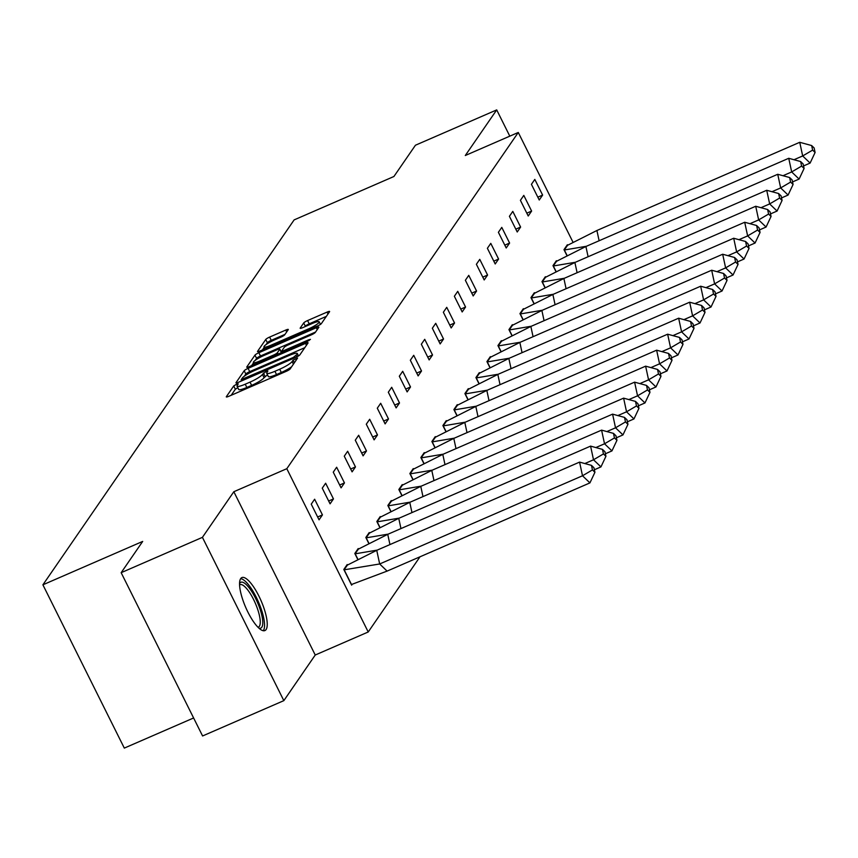 <?xml version="1.0" encoding="UTF-8"?>
<svg xmlns="http://www.w3.org/2000/svg" width="858" height="858" viewBox="0 0 858 858"><rect width="100%" height="100%" fill="white"/><g stroke="black" fill="none" stroke-linecap="round" stroke-linejoin="round"><path stroke-width="1.29" d="M236.443 384.298L233.719 385.982L226.362 396.664A3.636 0.622 -26.5 0 0 226.298 396.9A3.636 0.622 -26.5 0 0 228.861 396.289L286.293 371.31A3.636 0.622 -26.5 0 0 290.176 368.919L297.576 358.065L293.071 360.167L292.117 361.55A11.637 1.984 -26.5 0 1 279.687 369.219L274.903 371.299A11.637 1.984 -26.5 0 1 266.709 373.262A11.637 1.984 -26.5 0 1 266.913 372.511L267.911 370.967L266.109 371.396L262.441 374.463A11.637 1.984 -26.5 0 1 250.021 382.121L245.227 384.202A11.637 1.984 -26.5 0 1 237.033 386.164A11.637 1.984 -26.5 0 1 237.237 385.424L238.234 383.869L236.443 384.298M237.795 387.687L235.349 389.242L231.199 395.27M267.471 374.785L264.071 377.724L262.441 374.463M266.098 629.547A28.882 8.365 -113.5 0 1 264.918 630.566A28.882 8.365 -113.5 0 1 246.782 609.77A28.882 8.365 -113.5 0 1 240.701 578.603A28.882 8.365 -113.5 0 1 241.881 577.584A28.882 8.365 -113.5 0 1 260.017 598.391A28.882 8.365 -113.5 0 1 266.098 629.547M283.837 700.643L202.585 735.971L121.16 572.683L202.424 537.344L283.837 700.643L315.24 655.019L368.221 631.981L286.808 468.693L518.275 132.464L572.93 242.074M509.791 136.154L496.707 109.899L465.293 155.512L518.275 132.464M121.16 572.683L142.685 541.419L42.9 584.813L294.133 219.895L393.919 176.501L415.444 145.227L496.707 109.899M288.234 329.686A3.636 0.622 -26.5 0 0 288.299 329.451A3.636 0.622 -26.5 0 0 285.735 330.073L269.627 337.076A3.636 0.622 -26.5 0 0 265.744 339.468L257.572 351.34A3.636 0.622 -26.5 0 0 257.507 351.576A3.636 0.622 -26.5 0 0 260.071 350.954L317.492 325.986A3.636 0.622 -26.5 0 0 321.375 323.595L329.558 311.722A3.636 0.622 -26.5 0 0 329.611 311.486A3.636 0.622 -26.5 0 0 327.059 312.098L307.593 320.56A3.636 0.622 -26.5 0 0 303.711 322.962L300.214 328.035A3.636 0.622 -26.5 0 0 300.15 328.271A3.636 0.622 -26.5 0 0 302.713 327.659L312.366 323.455A9.728 1.652 -26.5 0 1 319.208 321.814A9.728 1.652 -26.5 0 1 308.655 328.839L270.849 345.281A9.728 1.652 -26.5 0 1 263.996 346.932A9.728 1.652 -26.5 0 1 274.549 339.897L280.856 337.162A3.636 0.622 -26.5 0 0 284.738 334.77L288.234 329.686M315.24 655.019L233.826 491.731L202.424 537.344M233.826 491.731L286.808 468.693M248.08 368.361A3.636 0.622 -26.5 0 0 244.198 370.763L236.025 382.636A3.636 0.622 -26.5 0 0 235.961 382.872A3.636 0.622 -26.5 0 0 238.524 382.25L295.956 357.282A3.636 0.622 -26.5 0 0 299.839 354.88L308.011 343.007A3.636 0.622 -26.5 0 0 308.076 342.771A3.636 0.622 -26.5 0 0 305.512 343.393L248.08 368.361L249.71 371.632A3.636 0.622 -26.5 0 0 245.828 374.024L244.316 376.233M246.793 366.988L254.976 355.115A3.636 0.622 -26.5 0 1 258.859 352.724L316.28 327.745A3.636 0.622 -26.5 0 1 318.844 327.134A3.636 0.622 -26.5 0 1 318.779 327.37L315.283 332.443A3.636 0.622 -26.5 0 1 311.4 334.834L288.106 344.97A3.636 0.622 -26.5 0 0 284.223 347.361L281.907 350.729A3.636 0.622 -26.5 0 0 281.842 350.965A3.636 0.622 -26.5 0 0 284.406 350.354L308.655 339.811L310.446 339.371L307.679 341.216L249.292 366.602A3.636 0.622 -26.5 0 1 246.739 367.224A3.636 0.622 -26.5 0 1 246.793 366.988L246.965 367.31M42.9 584.813L124.313 748.101L193.608 717.974M419.991 556.799L368.221 631.981M322.447 514.907L314.629 499.227L311.239 504.15L319.058 519.83L322.447 514.907L317.653 516.988M347.479 565.1L347.2 564.543L343.811 569.465L351.63 585.145L352.209 584.298M333.462 498.916L325.643 483.236L322.254 488.159L330.073 503.839L333.462 498.916L328.657 500.997M358.483 549.109L358.204 548.552L354.815 553.474L357.625 559.116M344.466 482.925L336.647 467.245L333.258 472.168L341.076 487.848L344.466 482.925L339.661 485.006M369.498 533.118L369.219 532.561L365.83 537.483L368.64 543.125M355.469 466.934L347.662 451.254L344.272 456.177L352.091 471.857L355.469 466.934L350.675 469.015M380.502 517.127L380.223 516.57L376.834 521.492L379.644 527.134M366.484 450.943L358.665 435.263L355.276 440.186L363.095 455.866L366.484 450.943L361.679 453.024M391.516 501.136L391.237 500.579L387.848 505.501L390.658 511.143M377.488 434.952L369.68 419.272L366.291 424.195L374.109 439.875L377.488 434.952L372.694 437.033M402.52 485.145L402.241 484.588L398.852 489.51L401.662 495.152M388.502 418.961L380.684 403.281L377.295 408.204L385.113 423.884L388.502 418.961L383.698 421.042M413.524 469.154L413.256 468.597L409.867 473.519L412.677 479.161M399.506 402.97L391.698 387.29L388.309 392.213L396.128 407.893L399.506 402.97L394.712 405.051M424.538 453.163L424.26 452.606L420.87 457.529L423.68 463.17M410.521 386.979L402.702 371.299L399.313 376.222L407.132 391.902L410.521 386.979L405.716 389.071M435.542 437.172L435.274 436.615L431.885 441.538L434.695 447.179M421.525 370.988L413.717 355.309L410.328 360.231L418.136 375.911L421.525 370.988L416.731 373.08M446.557 421.181L446.278 420.624L442.889 425.547L445.699 431.188M432.539 354.998L424.721 339.318L421.332 344.24L429.15 359.92L432.539 354.998L427.734 357.089M457.561 405.191L457.282 404.633L453.903 409.556L456.713 415.197M443.543 339.007L435.725 323.327L432.346 328.249L440.154 343.929L443.543 339.007L438.749 341.098M468.575 389.2L468.296 388.642L464.907 393.565L467.717 399.206M454.558 323.016L446.739 307.336L443.35 312.258L451.169 327.938L454.558 323.016L449.753 325.107M479.579 373.209L479.3 372.651L475.922 377.574L478.732 383.215M465.562 307.025L457.743 291.345L454.365 296.267L462.172 311.947L465.562 307.025L460.767 309.116M490.594 357.218L490.315 356.66L486.926 361.583L489.736 367.224M476.576 291.034L468.758 275.354L465.368 280.276L473.187 295.956L476.576 291.034L471.771 293.125M501.598 341.227L501.319 340.68L497.94 345.592L500.75 351.233M487.58 275.043L479.761 259.363L476.383 264.285L484.191 279.965L487.58 275.043L482.786 277.134M512.612 325.236L512.333 324.689L508.944 329.601L511.754 335.242M498.595 259.052L490.776 243.372L487.387 248.294L495.205 263.974L498.595 259.052L493.79 261.143M523.616 309.245L523.337 308.698L519.948 313.61L522.769 319.251M509.598 243.061L501.78 227.381L498.391 232.303L506.209 247.983L509.598 243.061L504.804 245.152M534.631 293.254L534.352 292.707L530.963 297.619L533.773 303.26M520.613 227.07L512.794 211.39L509.405 216.313L517.224 231.992L520.613 227.07L515.808 229.161M545.634 277.263L545.356 276.716L541.966 281.628L544.776 287.269M531.617 211.079L523.798 195.399L520.409 200.322L528.228 216.002L531.617 211.079L526.812 213.17M556.649 261.272L556.37 260.725L552.981 265.637L555.791 271.278M542.621 195.088L534.813 179.408L531.424 184.331L539.242 200.011L542.621 195.088L537.827 197.179M567.653 245.281L567.374 244.734L563.985 249.646L566.795 255.287M237.033 386.164L238.663 389.435A11.637 1.984 -26.5 0 0 246.857 387.462L245.227 384.202M264.071 377.724A11.637 1.984 -26.5 0 1 251.641 385.381L246.857 387.462M266.709 373.262L268.339 376.533A11.637 1.984 -26.5 0 0 276.533 374.56L274.903 371.299M291.688 366.72A11.637 1.984 -26.5 0 1 281.317 372.479L276.533 374.56M304.794 347.672L249.71 371.632M241.495 380.319L240.862 381.231M241.259 379.579L293.415 357.4L297.136 354.257A11.637 1.984 -26.5 0 0 297.34 353.507A11.637 1.984 -26.5 0 0 289.146 355.48L254.687 370.463A11.637 1.984 -26.5 0 0 242.256 378.121L241.259 379.579M251.641 365.583L253.539 362.816M255.287 360.274L256.596 358.376L254.976 355.115M315.572 332.035L260.478 355.984A3.636 0.622 -26.5 0 0 256.596 358.376M263.942 355.48A9.728 1.652 -26.5 0 0 253.389 362.505A9.728 1.652 -26.5 0 0 260.231 360.864L273.552 355.073A3.636 0.622 -26.5 0 0 277.434 352.67L279.762 349.303A3.636 0.622 -26.5 0 0 279.826 349.067A3.636 0.622 -26.5 0 0 277.263 349.689L263.942 355.48M326.34 316.387L309.223 323.831A3.636 0.622 -26.5 0 0 305.341 326.222L305.051 326.641M285.028 334.352L271.257 340.336A3.636 0.622 -26.5 0 0 267.374 342.739L266.13 344.541M264.2 347.34L262.409 349.946M387.097 571.106L379.676 563.974L582.507 475.772L589.929 482.893L387.097 571.106L351.34 584.566M346.503 565.551L376.737 550.321L579.568 462.108L591.473 465.368L592.449 469.916L594.926 472.297L593.94 467.749L591.473 465.368M376.737 550.321L379.676 563.974L344.165 569.809L351.49 584.502M347.34 565.186L344.015 569.873M589.929 482.893L594.926 472.297M592.449 469.916L582.507 475.772L579.568 462.108M239.564 583.579A25 7.239 -113.5 0 1 249.431 588.191A25 7.239 -113.5 0 1 261.679 614.757A25 7.239 -113.5 0 1 258.955 628.174M258.001 627.262A23.145 6.703 66.5 0 0 258.408 627.144A23.145 6.703 66.5 0 0 258.633 612.419A23.145 6.703 66.5 0 0 247.908 590.165A23.145 6.703 66.5 0 0 239.95 584.684A23.145 6.703 66.5 0 0 239.586 584.899M263.267 630.716A28.7 8.312 66.5 0 0 261.958 611.325A28.7 8.312 66.5 0 0 249.228 585.671A28.7 8.312 66.5 0 0 240.648 578.689M357.518 549.56L387.741 534.33L590.583 446.117L602.477 449.377L603.453 453.925L605.93 456.306L604.954 451.758L602.477 449.377M377.23 550.107L355.169 553.818L357.775 559.03M584.834 463.556L593.511 459.781L600.943 466.902L594.38 469.755M389.95 544.573L387.741 534.33M358.344 549.195L355.019 553.882M600.943 466.902L605.93 456.306M603.453 453.925L593.511 459.781L590.583 446.117M368.522 533.569L398.756 518.339L601.587 430.126L613.481 433.387L614.467 437.934L616.945 440.315L615.958 435.767L613.481 433.387M388.234 534.116L366.184 537.827L368.779 543.039M595.838 447.565L604.525 443.79L611.947 450.911L605.383 453.764M400.954 528.582L398.756 518.339M369.358 533.204L366.034 537.891M611.947 450.911L616.945 440.315M614.467 437.934L604.525 443.79L601.587 430.126M379.536 517.578L409.759 502.348L612.591 414.135L624.495 417.396L625.471 421.943L627.949 424.324L626.973 419.776L624.495 417.396M399.249 518.125L377.188 521.836L379.794 527.048M606.842 431.574L615.529 427.799L622.962 434.92L616.398 437.784M411.969 512.591L409.759 502.348M380.362 517.213L377.037 521.9M622.962 434.92L627.949 424.324M625.471 421.943L615.529 427.799L612.591 414.135M390.54 501.587L420.774 486.357L623.605 398.144L635.499 401.405L636.486 405.952L638.953 408.333L637.977 403.786L635.499 401.405M410.253 502.134L388.191 505.845L390.798 511.057M617.857 415.583L626.544 411.808L633.965 418.929L627.402 421.793M422.973 496.6L420.774 486.357M391.377 501.222L388.041 505.909M633.965 418.929L638.953 408.333M636.486 405.952L626.544 411.808L623.605 398.144M401.555 485.596L431.778 470.366L634.609 382.153L646.514 385.414L647.49 389.961L649.967 392.342L648.991 387.795L646.514 385.414M421.257 486.143L399.206 489.854L401.812 495.066M628.86 399.592L637.548 395.817L644.98 402.938L638.416 405.802M433.987 480.609L431.778 470.366M402.381 485.231L399.056 489.918M644.98 402.938L649.967 392.342M647.49 389.961L637.548 395.817L634.609 382.153M412.559 469.605L442.792 454.375L645.624 366.162L657.518 369.423L658.504 373.97L660.971 376.351L659.995 371.804L657.518 369.423M432.271 470.152L410.21 473.863L412.816 479.075M639.875 383.601L648.562 379.826L655.984 386.947L649.42 389.811M444.991 464.618L442.792 454.375M413.395 469.24L410.06 473.927M655.984 386.947L660.971 376.351M658.504 373.97L648.562 379.826L645.624 366.162M423.573 453.614L453.796 438.384L656.627 350.182L668.532 353.432L669.508 357.979L671.986 360.36L671.01 355.813L668.532 353.432M443.275 454.161L421.224 457.872L423.831 463.084M650.879 367.61L659.566 363.835L666.998 370.956L660.435 373.82M456.006 448.627L453.796 438.384M424.399 453.249L421.074 457.936M666.998 370.956L671.986 360.36M669.508 357.979L659.566 363.835L656.627 350.182M434.577 437.623L464.811 422.393L667.642 334.191L679.536 337.441L680.523 341.988L682.989 344.369L682.013 339.822L679.536 337.441M454.29 438.17L432.228 441.881L434.834 447.093M661.893 351.619L670.581 347.844L678.002 354.965L671.439 357.829M467.009 432.636L464.811 422.393M435.403 437.258L432.078 441.945M678.002 354.965L682.989 344.369M680.523 341.988L670.581 347.844L667.642 334.191M445.592 421.632L475.815 406.402L678.646 318.2L690.551 321.45L691.527 325.997L694.004 328.378L693.028 323.831L690.551 321.45M465.293 422.179L443.243 425.89L445.849 431.113M672.897 335.628L681.584 331.853L689.006 338.974L682.453 341.838M478.013 416.645L475.815 406.402M446.417 421.267L443.093 425.954M689.006 338.974L694.004 328.378M691.527 325.997L681.584 331.853L678.646 318.2M456.595 405.641L486.829 390.411L689.66 302.209L701.554 305.459L702.53 310.006L705.008 312.387L704.032 307.84L701.554 305.459M476.308 406.188L454.247 409.899L456.853 415.122M683.912 319.637L692.588 315.862L700.021 322.983L693.457 325.847M489.028 400.654L486.829 390.411M457.421 405.276L454.096 409.963M700.021 322.983L705.008 312.387M702.53 310.006L692.588 315.862L689.66 302.209M467.599 389.65L497.833 374.42L700.664 286.218L712.569 289.468L713.545 294.015L716.022 296.396L715.046 291.849L712.569 289.468M487.312 390.197L465.261 393.908L467.867 399.131M694.916 303.646L703.603 299.871L711.025 306.992L704.461 309.856M500.032 384.663L497.833 374.42M468.436 389.285L465.111 393.972M711.025 306.992L716.022 296.396M713.545 294.015L703.603 299.871L700.664 286.218M478.614 373.659L508.837 358.43L711.679 270.227L723.573 273.477L724.549 278.024L727.026 280.405L726.05 275.858L723.573 273.477M498.326 374.206L476.265 377.917L478.871 383.14M705.93 287.655L714.607 283.88L722.039 291.001L715.475 293.865M511.046 368.672L508.837 358.43M479.44 373.305L476.115 377.981M722.039 291.001L727.026 280.405M724.549 278.024L714.607 283.88L711.679 270.227M489.618 357.668L519.851 342.439L722.683 254.236L734.587 257.486L735.563 262.033L738.041 264.414L737.054 259.867L734.587 257.486M509.33 358.215L487.28 361.926L489.875 367.149M716.934 271.664L725.621 267.889L733.043 275.01L726.479 277.874M522.05 352.681L519.851 342.439M490.454 357.314L487.13 361.99M733.043 275.01L738.041 264.414M735.563 262.033L725.621 267.889L722.683 254.236M500.632 341.677L530.855 326.448L733.697 238.245L745.591 241.495L746.567 246.042L749.045 248.423L748.069 243.876L745.591 241.495M520.345 342.224L498.284 345.935L500.89 351.158M727.949 255.673L736.625 251.898L744.058 259.019L737.494 261.883M533.065 336.69L530.855 326.448M501.458 341.323L498.133 345.999M744.058 259.019L749.045 248.423M746.567 246.042L736.625 251.898L733.697 238.245M511.636 325.686L541.87 310.457L744.701 222.254L756.606 225.504L757.582 230.051L760.059 232.432L759.073 227.885L756.606 225.504M531.349 326.233L509.298 329.944L511.894 335.167M738.952 239.682L747.64 235.907L755.061 243.029L748.498 245.892M544.069 320.699L541.87 310.457M512.473 325.332L509.148 330.008M755.061 243.029L760.059 232.432M757.582 230.051L747.64 235.907L744.701 222.254M522.651 309.695L552.874 294.466L755.716 206.263L767.61 209.513L768.586 214.06L771.063 216.441L770.087 211.894L767.61 209.513M542.363 310.242L520.302 313.953L522.908 319.176M749.967 223.691L758.644 219.916L766.076 227.038L759.512 229.901M555.083 304.708L552.874 294.466M523.477 309.341L520.152 314.017M766.076 227.038L771.063 216.441M768.586 214.06L758.644 219.916L755.716 206.263M533.655 293.704L563.888 278.475L766.72 190.272L778.624 193.522L779.6 198.069L782.078 200.45L781.091 195.903L778.624 193.522M553.367 294.251L531.317 297.962L533.912 303.185M760.971 207.7L769.658 203.925L777.08 211.047L770.516 213.91M566.087 288.717L563.888 278.475M534.491 293.35L531.166 298.026M777.08 211.047L782.078 200.45M779.6 198.069L769.658 203.925L766.72 190.272M544.669 277.713L574.892 262.484L777.734 174.281L789.628 177.531L790.604 182.078L793.082 184.459L792.106 179.912L789.628 177.531M564.382 278.26L542.32 281.971L544.927 287.194M771.986 191.709L780.662 187.934L788.094 195.056L781.531 197.919M577.102 272.726L574.892 262.484M545.495 277.359L542.17 282.035M788.094 195.056L793.082 184.459M790.604 182.078L780.662 187.934L777.734 174.281M555.673 261.722L585.907 246.493L788.738 158.29L800.632 161.54L801.619 166.087L804.096 168.468L803.109 163.921L800.632 161.54M575.386 262.269L553.335 265.98L555.93 271.203M782.989 175.718L791.677 171.943L799.098 179.065L792.535 181.928M588.105 256.735L585.907 246.493M556.51 261.368L553.185 266.044M799.098 179.065L804.096 168.468M801.619 166.087L791.677 171.943L788.738 158.29M566.688 245.731L596.911 230.502L799.742 142.299L811.647 145.549L812.623 150.107L815.1 152.477L814.124 147.93L811.647 145.549M586.4 246.278L564.339 249.989L566.945 255.212M793.993 159.727L802.68 155.952L810.113 163.074L803.549 165.937M599.12 240.744L596.911 230.502M567.513 245.377L564.189 250.053M810.113 163.074L815.1 152.477M812.623 150.107L802.68 155.952L799.742 142.299M235.349 389.242L233.719 385.982M294.38 362.805L293.071 360.167M265.025 376.34L263.395 373.08M251.641 385.381L250.021 382.121M281.317 372.479L279.687 369.219M293.425 364.189L292.117 361.55M306.456 345.27L305.512 343.393M245.828 374.024L244.198 370.763M241.859 380.802L241.366 379.815M243.404 380.126L243.007 379.311M293.822 358.204L293.415 357.4M296.729 356.917L296.128 355.716M298.101 356.188L297.136 354.257M260.478 355.984L258.859 352.724M317.224 329.633L316.28 327.745M284.813 351.158L284.406 350.354M309.019 340.551L308.655 339.811M260.639 361.668L260.231 360.864M273.959 355.877L273.552 355.073M278.131 354.064L277.434 352.67M281.392 352.574L279.762 349.303M271.257 346.096L270.849 345.281M309.062 329.654L308.655 328.839M305.341 326.222L303.711 322.962M309.223 323.831L307.593 320.56M327.992 313.985L327.059 312.098M267.374 342.739L265.744 339.468M271.257 340.336L269.627 337.076M286.679 331.949L285.735 330.073M241.763 380.845L241.216 379.751M298.541 355.92L297.34 353.507M282.454 352.188L281.842 350.965M254.333 364.414L253.389 362.505M281.445 352.338L279.826 349.067M264.95 348.841L263.996 346.932M320.484 324.367L319.208 321.814"/></g></svg>
